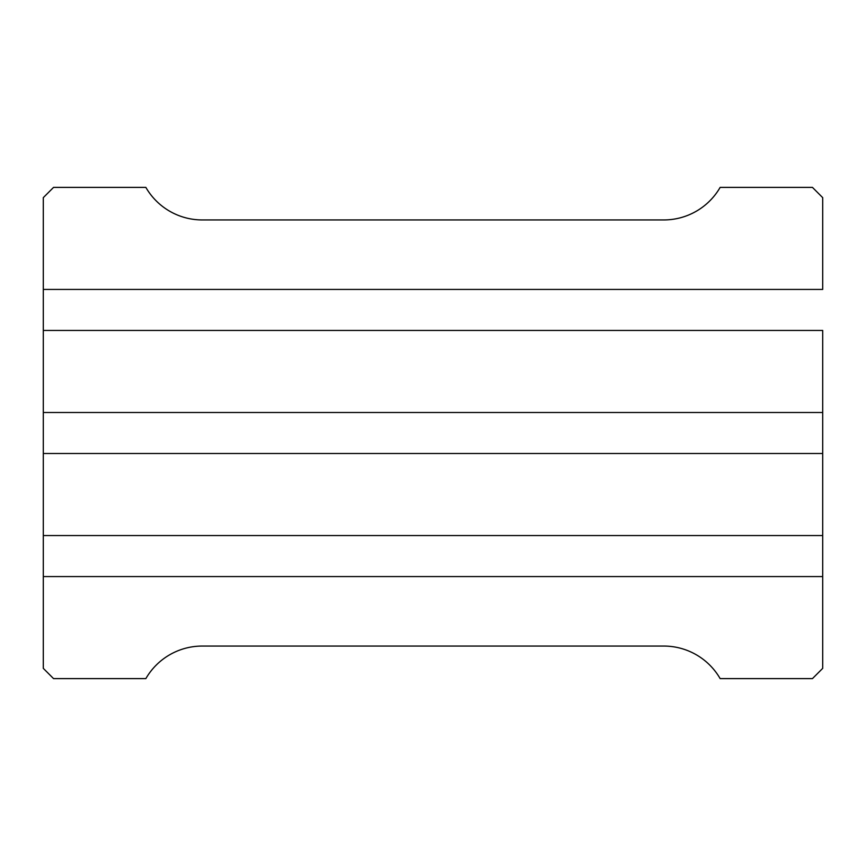 <?xml version="1.0" encoding="UTF-8"?>
<svg xmlns="http://www.w3.org/2000/svg" width="866" height="866" viewBox="0 0 866 866"><rect width="100%" height="100%" fill="white"/><g stroke="black" fill="none" stroke-linecap="round" stroke-linejoin="round"><path stroke-width="1.3" d="M822.7 289.428L43.3 289.428L43.3 197.643L43.3 330.444L43.3 289.428L822.7 289.428L822.7 197.643L812.449 187.392L720.144 187.392A65.123 65.123 0 0 1 663.746 219.942L202.254 219.942A65.123 65.123 0 0 1 145.856 187.392L53.551 187.392L43.3 197.643L53.551 187.392L145.856 187.392A65.123 65.123 0 0 0 202.254 219.942L663.746 219.942A65.123 65.123 0 0 0 720.144 187.392L812.449 187.392L822.7 197.643L822.7 289.428M720.144 678.608L812.449 678.608L720.144 678.608A65.123 65.123 0 0 0 663.746 646.058L202.254 646.058L663.746 646.058A65.123 65.123 0 0 1 720.144 678.608M53.551 678.608L145.856 678.608L53.551 678.608L43.3 668.357L43.3 330.444L822.7 330.444L822.7 412.487L43.3 412.487L43.3 453.513L822.7 453.513L822.7 412.487L822.7 535.556L43.3 535.556L43.3 576.572L822.7 576.572L822.7 668.357L812.449 678.608L822.7 668.357L822.7 576.572L43.3 576.572L43.3 668.357L53.551 678.608M202.254 646.058A65.123 65.123 0 0 0 145.856 678.608A65.123 65.123 0 0 1 202.254 646.058M822.7 576.572L822.7 535.556L822.7 576.572M43.3 330.444L822.7 330.444L822.7 412.487L43.3 412.487L43.3 330.444M822.7 535.556L43.3 535.556L43.3 453.513L822.7 453.513L822.7 535.556"/></g></svg>
